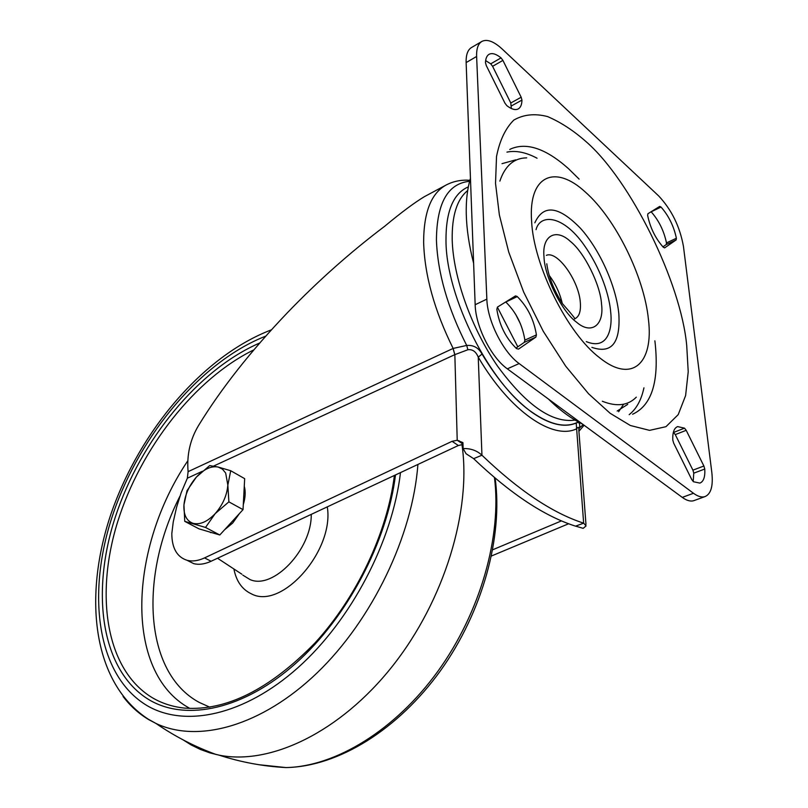 <?xml version="1.0" encoding="UTF-8"?>
<svg xmlns="http://www.w3.org/2000/svg" width="808" height="808" viewBox="0 0 808 808"><rect width="100%" height="100%" fill="white"/><g stroke="black" fill="none" stroke-linecap="round" stroke-linejoin="round"><path stroke-width="1.21" d="M187.022 560.298L193.758 563.661C198.566 564.863 203.848 564.277 209.626 561.903L211.09 561.257L204.545 557.904L203.081 558.55C197.303 560.944 192.011 561.54 187.214 560.348C177.023 557.116 171.882 548.188 171.811 533.583L173.245 521.948L176.558 507.363L181.184 492.678L187.355 478.205L188.102 471.65L453.136 348.43L466.701 345.44C473.508 344.915 478.619 347.783 482.033 354.055C497.617 380.012 514.241 399.415 531.886 412.282C549.379 424.463 564.156 428.048 576.215 423.038C579.033 421.594 580.134 423.22 579.538 427.907L578.942 429.048M445.117 185.567L424.422 196.647C414.363 202.707 401.142 212.565 384.739 226.23C350.521 252.066 318.14 280.82 287.598 312.524C250.763 351.076 221.119 388.678 198.667 425.311C190.193 439.32 186.668 454.763 188.102 471.65M469.862 180.295C461.661 179.679 454.015 181.113 446.915 184.598C431.462 192.536 423.705 211.767 423.634 242.299C424.594 275.225 434.421 310.595 453.136 348.43L454.843 354.641L457.217 440.249L452.056 441.32L204.545 557.904M453.076 348.46L454.793 354.661L213.585 466.085M561.499 520.867L492.718 549.763M568.64 523.746L491.496 555.975M211.09 561.257L458.358 445.511L452.056 441.32M462.095 443.501L457.217 440.249L462.944 442.643L463.125 448.581C470.569 448.299 476.841 450.511 481.942 455.217L478.245 357.166C476.013 351.621 472.559 349.147 467.893 349.743L454.843 354.641M462.994 444.43L458.358 445.511M575.912 526.038L575.548 526.16C544.43 516.251 510.454 493.749 473.639 458.661L466.065 453.732L463.125 448.581M473.639 458.661L481.942 455.217C518.736 490.496 552.642 513.141 583.649 523.16L575.599 526.139L583.184 528.341L586.083 525.897L583.649 523.16L576.215 423.038M575.548 526.16L576.569 525.786M585.972 524.412L578.841 430.411C579.104 427.048 578.346 426.523 576.579 428.826C552.803 440.451 509.707 411.04 478.245 357.166L482.033 354.055M469.589 181.295C447.814 183.436 436.764 203 436.431 239.986C437.593 272.821 447.683 307.969 466.701 345.44L467.893 349.743M586.295 341.622C608.737 350.914 612.565 327.089 610.676 311.949C609.585 297.788 602.071 269.387 581.942 242.097C561.287 214.675 539.906 214.241 536.037 229.664M511.343 108.514L510.787 102.99L521.17 97.233L521.958 100.091C521.857 104.697 520.574 107.666 518.11 108.989C515.211 110.343 511.454 109.232 506.828 105.656L504.929 103.141L486.264 65.519L485.477 62.62C485.659 58.307 486.901 55.52 489.204 54.237C492.264 52.773 496.213 53.985 501.041 57.893L502.909 60.398L492.597 66.317L490.729 63.832L485.648 60.6M515.959 348.096L524.321 342.339L524.877 340.128C522.443 324.897 516.08 312.191 505.808 302.02L505.727 301.95M517.039 296.395L517.271 296.587C527.533 306.838 533.916 319.604 536.421 334.886L535.876 337.098L518.514 349.117L516.534 348.612C505.879 338.219 499.314 325.119 496.839 309.312L497.465 307.08L515.454 295.93L517.039 296.395M664.742 247.834L663.338 247.278C655.44 238.421 650.198 227.795 647.632 215.393L647.935 213.716L659.712 206.414L661.035 207.05C668.711 215.797 673.832 226.2 676.387 238.269L676.134 239.946L664.59 247.904M693.173 481.528L693.779 473.155L692.91 470.145L675.276 434.603L673.367 432.31M692.91 470.145L703.889 466.024L704.768 469.044C705.222 476.952 703.586 481.629 699.869 483.093L693.476 481.75L691.759 479.578L673.67 443.148L672.791 440.077C672.478 432.502 674.094 428.018 677.629 426.604L684.507 428.149L686.204 430.321L675.276 434.603M562.257 303.374C559.873 293.122 555.52 283.79 549.188 275.376M510.787 102.99L492.597 66.317M662.924 246.844L666.206 244.582L666.479 242.905C663.964 230.866 658.853 220.503 651.167 211.807L651.107 211.757M694.395 500.455L693.739 500.687C690.476 501.667 686.649 500.566 682.265 497.385L507.323 368.832C491.264 357.56 475.579 326.361 475.165 304.727L466.135 62.58C465.923 54.712 467.781 49.652 471.68 47.42L481.588 41.602M521.17 97.233L502.909 60.398M703.889 466.024L686.204 430.321M466.135 62.58L476.619 56.479C476.366 48.591 478.185 43.541 482.053 41.329C487.254 38.915 493.961 41.471 502.152 48.995L658.51 195.768C671.569 209.626 679.892 226.543 683.467 246.521L711.808 472.306C713.312 485.992 711.01 494.102 704.889 496.637C701.657 497.597 697.86 496.476 693.486 493.274L682.265 497.385M476.619 56.479L486.85 299.132L475.165 304.727M507.323 368.832L519.14 363.56C503.121 352.187 487.375 320.816 486.85 299.132M519.14 363.56L693.486 493.274M183.234 739.946L191.213 744.976L200.394 749.46L210.141 752.955L219.079 755.147C270.316 765.54 340.289 732.088 392.456 666.156C444.622 600.273 471.63 510.171 461.954 444.471M461.772 443.228L461.59 442.006M224.503 529.846L232.684 523.039L239.471 513.514M243.299 504.596C245.42 497.627 245.743 491.496 244.279 486.214M230.704 470.731L227.846 485.113C226.937 495.456 222.725 504.96 215.201 513.615C207.424 521.726 200.051 524.968 193.082 523.332C186.486 520.958 183.446 514.797 183.951 504.859C184.982 494.728 189.133 485.467 196.394 477.074C203.899 469.105 211.151 465.761 218.17 467.044L222.473 469.155L225.664 473.054L227.846 485.113L228.876 501.849L215.201 513.615L205.525 527.442L184.739 521.352L183.951 504.859L187.042 490.638L196.394 477.074L209.666 465.59L218.17 467.044L230.704 470.731L244.673 478.659L243.026 509.636L228.876 501.849M208.222 531.573L213.191 533.038M184.739 521.352L198.94 528.826L219.796 534.987L243.026 509.636M219.796 534.987L205.525 527.442M467.67 190.567C456.985 199.283 451.824 215.696 452.197 239.825C453.197 277.195 471.458 328.432 497.607 366.226C526.321 405.333 552.137 423.291 575.064 420.099M578.296 421.948C565.994 428.331 550.551 425.069 531.957 412.171C489.688 383.659 446.127 297.283 445.986 240.804C445.804 211.444 453.248 193.466 468.327 186.86M583.225 424.604L579.538 427.907M462.994 444.289L458.974 440.784M187.355 478.205L202.353 471.276M495.526 183.386L496.516 156.59C499.627 140.643 505.384 128.472 513.807 120.079C523.594 114.453 534.846 113.282 547.572 116.574C560.59 122.149 573.407 130.492 586.022 141.612C630.745 180.376 681.023 282.669 686.719 345.592L688.224 371.761L685.608 395.577L678.215 414.625L665.964 426.685L649.561 430.361L630.371 425.503L610.08 413.241L588.588 393.799L565.671 366.135L543.289 331.331L523.685 292.092L508.737 252.096L499.374 214.989L495.526 183.386M510 149.339L511.02 148.813C527.028 142.157 546.178 148.773 568.479 168.65L579.114 179.103M654.864 340.814L655.227 343.915C659.086 382.093 651.541 405.535 632.593 414.241M617.171 411.019L627.725 404.374M629.159 414.666C636.371 409.05 641.3 400.111 643.946 387.84M499.869 181.113C505.061 165.761 513.999 158.014 526.705 157.863M599.748 357.853C567.58 333.765 533.472 265.489 531.583 220.877C528.28 174.993 555.338 164.135 585.436 192.142C615.524 218.554 644.208 276.72 648.44 319.483C653.834 363.075 632.169 384.002 599.748 357.853M534.835 222.806C543.43 204.091 558.641 205.909 580.447 228.26C599.839 249.743 616.181 286.173 618.827 313.868C620.584 342.996 611.595 354.167 591.88 347.359M544.006 256.813C541.774 235.583 556.035 227.957 570.236 241.299C584.275 252.197 600.607 285.143 601.566 304.414C604.273 325.079 591.325 335.138 576.558 322.2C562.045 311.878 544.39 276.477 544.006 256.813M546.36 255.358C557.409 250.288 579.225 281.154 580.356 302.97C580.942 311.797 578.982 317.1 574.488 318.877C576.286 319.877 572.266 314.797 562.429 303.636C553.662 289.809 548.45 276.528 546.784 263.802M505.808 302.02L517.271 296.587M537.057 158.216C525.947 152.308 515.908 150.278 506.939 152.126M636.31 397.162C628.018 405.606 616.686 406.969 602.313 401.243M501.041 57.893L490.729 63.832M521.958 100.091L511.565 105.838M536.421 334.886L524.877 340.128M535.876 337.098L524.321 342.339M661.035 207.05L651.167 211.807M676.387 238.269L666.479 242.905M676.134 239.946L666.206 244.582M520.493 323.947L515.595 314.221M684.507 428.149L673.589 432.442M704.768 469.044L693.779 473.155M497.375 307.141L517.807 346.824M618.635 411.726L623.665 404.202M515.726 159.853L502 163.66M242.834 575.124L250.026 579.568C273.134 590.103 311.858 549.349 311.242 514.373M327.291 506.858C334.532 550.632 281.507 610.535 251.278 593.789C242.077 589.446 236.279 581.174 233.896 568.973M179.891 496.304C139.521 575.326 143.491 672.327 199.111 702.344L209.787 707.172M189.355 708.141C123.2 671.822 129.25 547.4 187.82 460.762M253.874 349.844C194.981 378.629 140.663 448.036 117.615 521.968C94.688 595.688 105.999 670.66 153.187 698.233C162.61 703.606 173.104 706.899 184.689 708.111C226.179 711.131 269.609 689.416 314.958 642.976C356.894 597.274 387.295 532.533 394.405 475.447M395.496 474.932C387.274 541.431 347.369 617.413 295.718 663.388C243.986 709.394 186.678 721.554 149.813 700.203C100.95 671.458 90.355 592.698 115.524 516.433C140.784 439.946 198.617 369.357 259.762 342.976M265.781 336.118C202.02 361.045 140.703 433.512 113.373 513.06C86.123 592.365 96.233 675.357 147.157 705.667C185.113 727.907 244.4 715.444 297.91 667.731C351.339 620.069 392.435 541.209 400.495 472.589M417.898 464.449C412.676 535.351 372.498 619.574 317.14 672.832C261.711 726.129 198.101 743.511 155.934 723.433L148.874 719.706C138.885 713.757 130.29 706.01 123.069 696.466M494.456 477.568C501.889 536.037 480.568 612.161 437.926 671.226C395.213 730.24 335.482 766.62 285.992 767.57L258.732 764.701M584.103 425.25L578.912 431.3M193.758 563.661L187.214 560.348M459.792 441.966L458.762 440.693M462.984 443.915L459.298 440.936M473.609 263.256C469.115 245.753 466.671 229.391 466.267 214.181C465.943 200.667 467.337 188.698 470.448 178.275M511.02 148.813L509.767 149.49M693.739 500.687L704.889 496.637M548.44 399.051C559.833 410.272 571.226 418.645 582.619 424.16M217.534 558.237L241.814 574.175M216.251 754.541C194.97 746.804 174.861 736.431 155.934 723.433L148.278 719.191C91.89 682.427 83.133 595.658 111.201 513.322C139.905 430.735 203.05 355.944 271.427 329.826M495.132 478.144C503.172 536.573 482.618 611.828 440.511 670.67C398.304 729.301 338.532 766.671 285.992 767.57C263.347 766.378 241.047 762.237 219.079 755.147M210.908 532.664L209.626 531.987"/></g></svg>
